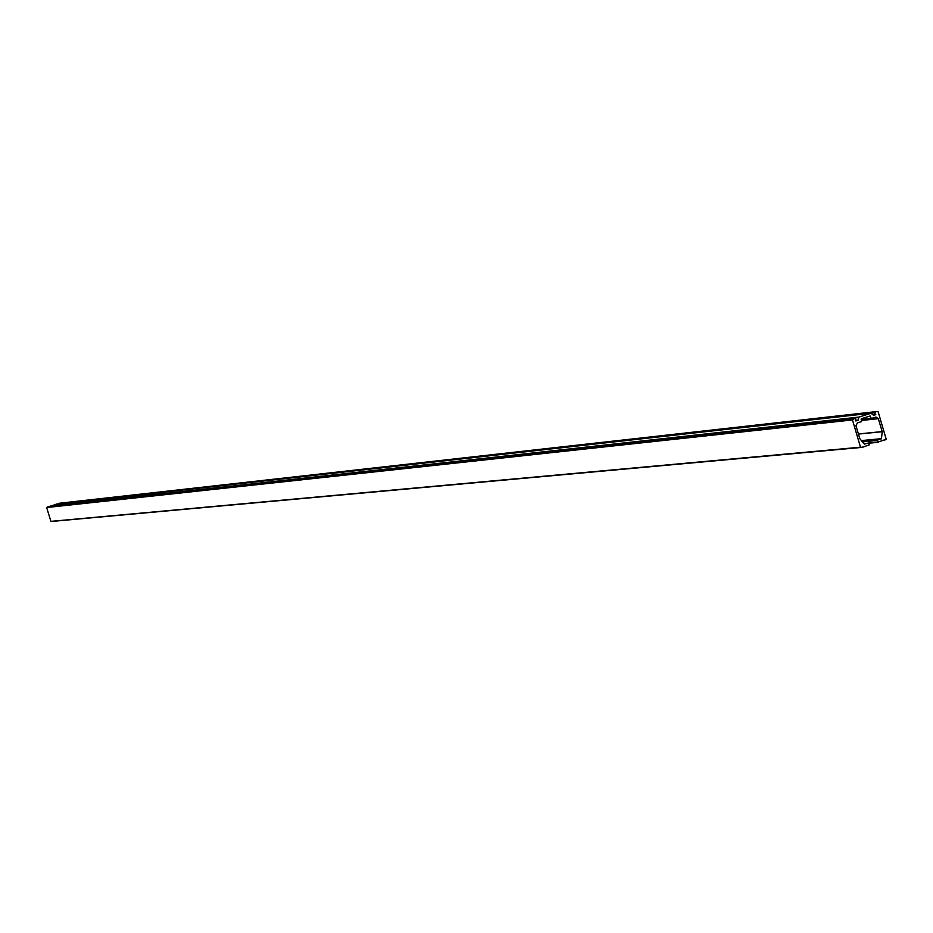<?xml version="1.0" encoding="UTF-8"?>
<svg xmlns="http://www.w3.org/2000/svg" width="933" height="933" viewBox="0 0 933 933"><rect width="100%" height="100%" fill="white"/><g stroke="black" fill="none" stroke-linecap="round" stroke-linejoin="round"><path stroke-width="1.4" d="M853.672 418.8L46.662 507.54L50.907 521.36L51.851 521.43L862.279 447.35L860.506 447.21L852.389 419.64L855.689 418.124L855.806 420.981L857.987 420.293L858.943 417.086L871.06 413.237L873.568 415.337L875.737 414.66L874.256 412.666L876.332 411.593L878.128 411.733L886.222 439.28L877.79 442.149L877.452 440.119L881.452 438.673L882.221 431.699L878.315 418.672L875.924 417.051L871.34 418.474L870.081 415.966L861.264 418.777L861.556 421.588L857.404 422.906L855.946 425.786L859.841 438.708L864.378 444.12L868.53 442.977L869.311 444.843L862.279 447.35M855.689 418.124L47.991 506.887M871.107 413.237L56.493 504.1L49.985 506.444M874.816 412.048L58.254 503.913M876.32 411.605L59.024 503.435M862.745 446.989L863.806 446.895M48.178 506.701L855.176 418.287M883.878 440.224L884.741 440.143M878.07 442.335L868.821 443.198L878.011 442.335M868.67 443L877.79 442.149M862.477 441.869L877.277 440.469M862.22 441.566L877.452 440.119M861.567 440.784L881.265 438.907M861.404 440.586L881.452 438.673M858.442 434.067L882.221 431.699M858.407 433.962L882.21 431.582M861.497 420.48L878.315 418.672M871.34 418.474L861.217 419.558L871.282 418.474M861.159 419.349L871.049 418.276M869.02 416.305L870.407 416.153M51.047 521.454L860.774 447.397M50.907 521.36L860.506 447.21M46.662 507.54L852.272 419.955M46.72 507.389L852.389 419.64M47.385 506.957L853.66 418.8M48.423 506.619L855.643 418.136M855.538 420.561L857.987 420.293M855.573 420.375L858.162 420.095M50.044 506.187L858.768 417.296M50.137 506.083L858.943 417.086M56.47 504.112L871.06 413.237M873.031 414.952L875.737 414.66M872.612 414.544L875.842 414.194M58.138 503.808L874.256 412.666M58.196 503.575L874.349 412.199M59.141 503.319L876.157 411.698M883.831 440.248L884.846 440.154M51.84 521.43L862.29 447.339M47.443 506.946L853.777 418.765M59.234 503.26L876.332 411.593"/></g></svg>
